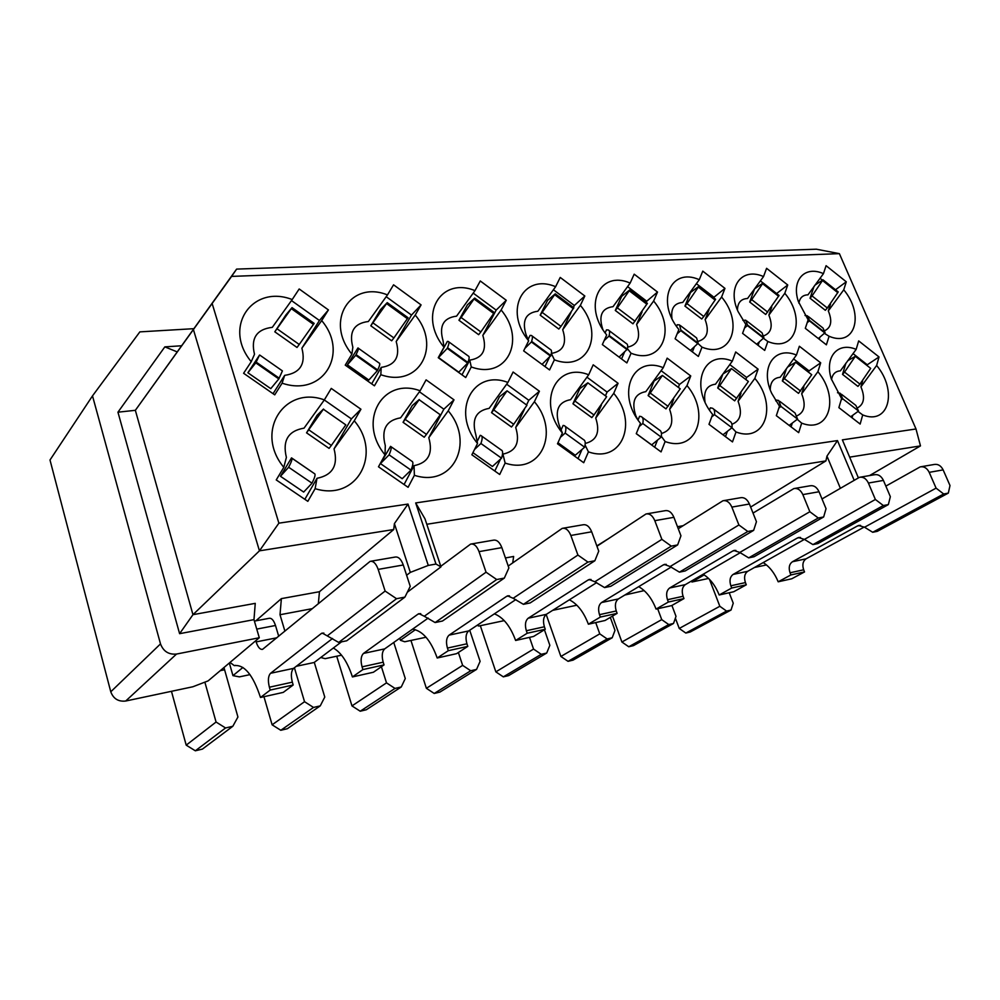<?xml version="1.0" encoding="UTF-8"?>
<svg xmlns="http://www.w3.org/2000/svg" width="1000" height="1000" viewBox="0 0 1000 1000"><rect width="100%" height="100%" fill="white"/><g stroke="black" fill="none" stroke-linecap="round" stroke-linejoin="round"><path stroke-width="1.5" d="M292.2 299.562L272.312 327.337C256.575 329.237 250.637 338.225 254.5 354.3L251.238 361.688L243.6 373.275L274.725 394.85L282.1 383.175C323.462 397.337 349.363 353.013 321.688 320.6L328.425 309.925L299.175 288.975L292.2 299.562C252.675 284.025 222.237 326.825 251.238 361.688M291.475 300.562L319.438 320.5L328.425 309.925M319.438 320.5L301.887 348.188L321.688 320.6M301.887 348.188C305.988 363.95 300.25 373.013 284.662 375.363L282.1 383.175M284.662 375.363L273.05 393.688M274.8 331.812L297.013 347.463L299.237 344.475L314.15 323.375L292.025 307.625L274.8 331.812L285.9 314.925L292.025 307.625M247.887 372.775L270.775 388.65L278.825 378.925L255.775 362.863L247.887 372.775L259.55 355.037L255.775 362.863M278.825 378.925L282.413 370.9L259.837 355.125M407.337 592.225L440.975 566.862L424.988 518.837L415.688 502.938L837.487 440.588L854.112 480.15M858.312 477.713L842.375 439.862L916 428.975L839.388 253.65L231.6 276.4L236.612 269.1L135.35 410.312L231.6 276.4M415.688 502.938L435.975 564.05L428.288 565.425L408.013 504.075L278.888 523.162L212.225 303.775M630.15 283.075L634.188 274.175L657.513 292.05L653.637 301.025C676.95 328.65 662.3 365.588 631.062 353.25L626.875 362.925L602.35 344.575L606.688 334.963C582.362 305.587 599.925 269.775 630.15 283.075L613.038 306.663C601.8 308.163 598.375 315.675 602.75 329.212L602.85 329.475M663.263 367.7L667.163 358.15L690.75 375.95L687 385.55C710.688 413.6 696.562 453.137 665.125 441.538L661.062 451.9L636.263 433.675L640.487 423.35C615.737 393.488 632.85 355.012 663.263 367.7L645.825 391.637C634.6 393.7 631.263 401.75 635.825 415.8L637.625 419.387M838.875 407.638L841.575 398.562L831.237 378.775C824.388 356.75 837.938 341.6 856.162 349.375L858.675 340.9L879.025 356.95L876.637 365.475C897.788 390.675 888.925 425.575 862.712 414.925L860.15 424.05L838.875 407.638M805.312 328.338L808.138 319.825L798.3 301.388C791.2 279.788 805.025 265.35 823.45 273.637L826.087 265.688L846.275 281.8L843.75 289.812C864.6 314.675 855.2 347.5 829.087 336.262L826.388 344.825L805.312 328.338M776.338 415.675L779.475 406.213L771.65 393.25C759.587 367.5 774.6 345.763 796.45 355.05L799.362 346.25L820.7 362.837L817.913 371.688C839.85 397.775 829.45 434.1 801.675 423.137L798.675 432.65L776.338 415.675M742.575 333.363L745.85 324.5L738.062 311.55C726.575 286.688 741.9 266.887 763.538 276.562L766.587 268.312L787.738 284.988L784.812 293.288C806.413 319.012 795.487 353.1 767.837 341.512L764.7 350.425L742.575 333.363M708.988 424.325L712.638 414.462C688.863 385.737 703.7 348.875 732.312 361.138L735.7 351.975L758.112 369.15L754.862 378.363C777.638 405.4 765.5 443.263 735.987 431.987L732.5 441.912L708.988 424.325M675.113 338.762L678.875 329.538C655.5 301.275 670.812 266.863 699.275 279.7L702.775 271.137L724.963 288.387L721.6 297.013C744.025 323.65 731.35 359.113 702 347.163L698.375 356.438L675.113 338.762M554.388 359.825L549.562 369.925L523.65 350.875L528.65 340.838C503.3 310.262 523.438 272.913 555.612 286.712L560.225 277.438L584.825 296L580.375 305.338C604.637 334.025 587.737 372.575 554.388 359.825L551.35 353.462M588.425 451.863L583.725 462.725L557.487 443.787L562.375 432.987C536.562 401.875 556.275 361.65 588.688 374.787L593.2 364.812L618.075 383.288L613.737 393.312C638.413 422.45 622.013 463.812 588.425 451.863L585.075 445.025M385.025 454.85L378.488 466.788L408.088 487.3L414.387 475.3C453.125 488 475.163 442.438 448.225 410.838L454 399.837L426.1 379.862L420.112 390.8C382.987 376.675 356.8 420.9 385.025 454.85L385.3 445.625C381.062 429.6 386.163 420.337 400.6 417.837L420.112 390.8M351.875 354.125L345.25 365.138L374.438 385.812L380.838 374.712C419.2 388.363 441.662 346.15 415.213 315.075L421.087 304.9L393.562 284.812L387.475 294.913C350.7 280 324.2 320.812 351.875 354.125L352.85 347.212C348.8 331.863 353.975 323.288 368.363 321.512L387.475 294.913M331.262 388.413L324.35 399.888C284.413 385.213 254.188 431.763 283.8 467.337L276.238 479.925L307.825 501.337L315.125 488.663C356.962 501.775 382.488 453.787 354.263 420.788L360.938 409.225L331.262 388.413M444 347.2L443.062 340.725C438.862 326.025 443.375 317.838 456.575 316.15L474.975 290.65C440.625 276.312 417.537 315.312 444 347.2L438.25 357.7L465.712 377.537L471.262 366.95C506.962 380.138 526.45 339.85 501.15 310.012L482.825 335.375C487.188 349.812 482.837 358.062 469.762 360.112L461.987 374.85M474.975 290.65L480.275 280.975L506.262 300.275L501.15 310.012M477.525 443.45L475.863 434.837C471.475 419.538 475.9 410.712 489.137 408.375L507.912 382.45C473.275 368.85 450.562 410.975 477.525 443.45L471.875 454.787L499.7 474.487L505.138 463.075C541.15 475.387 560.163 432.038 534.4 401.712L515.712 427.488C520.275 442.5 516.013 451.375 502.912 454.113L502.3 455.387M507.912 382.45L513.1 372.025L539.412 391.225L534.4 401.712M324.35 399.888L304.037 428.15C288.212 430.838 282.325 440.588 286.388 457.388L283.8 467.337M324.3 399.963L351.388 418.888L360.938 409.225M351.388 418.888L334.038 448.875L354.263 420.788M334.038 448.875C338.35 465.325 332.675 475.138 317 478.3L315.125 488.663M317 478.3L304.837 499.312M386.188 296.7L411.488 315.075L421.087 304.9M411.488 315.075L396.188 341.512L415.213 315.075M396.188 341.512C400.438 356.587 395.438 365.213 381.2 367.4L380.838 374.712M381.2 367.4L371.675 383.85M419.412 391.763L443.85 409.188L454 399.837M443.85 409.188L428.787 437.713L448.225 410.838M428.787 437.713C433.25 453.425 428.325 462.738 414.038 465.675L414.387 475.3M414.038 465.675L404.075 484.525M471.262 366.95L469.762 360.112M505.138 463.075L502.912 454.113M500.538 459.075L494.787 471.012M428.288 565.425L410.325 572.388L406.625 575.25M296.288 666.287L314.15 662.487L341.512 641.85M440.975 566.862L435.975 564.05M193.538 329.975L259.45 550.837L278.888 523.162M193.5 328.7L139.85 331.875L92.5 395.887L160.5 643.9C163.375 651.4 168.713 654.788 176.525 654.05L259.288 637.75L253.975 619.65L179.6 633.675L117.95 412.188L135.35 410.312L192.963 614.675L259.45 550.837L393.738 529.525L394.4 523.612L408.013 504.075M394.4 523.612L410.325 572.388M393.738 529.525L319.462 591.712L318.337 603.65M319.462 591.712L281.375 598.625L280.012 614.738L312.238 608.663M280.012 614.738L284.913 631.163M242.913 667.463L232.95 675.638L239.412 676.875L250 674.625M179.6 633.675L192.963 614.675L255.25 603.362L253.975 619.65M117.95 412.188L164.838 346.875L181.137 345.8M281.375 598.625L255.863 620.825M229.338 663L232.95 675.638M259.288 637.75L208.125 680.888L192.875 686.762L125.7 701.025C118.35 701.838 113.375 698.75 110.775 691.787L50 460L92.5 395.887M306.55 432.837L329.087 448.387L331.35 445.438L345.825 424.875L323.375 409.225L306.55 432.837L317.075 415.3L323.5 409.025M312.025 483.188C314.65 477.837 315.575 474.75 314.812 473.888L291.525 457.875L280.475 476.287L303.675 492.05L312.025 483.188L288.65 467.25L280.475 476.287M291.525 457.875L291.825 458.175C292.462 458.938 291.413 461.962 288.65 467.25M370.8 325.788L391.688 340.8L393.888 337.938L408.05 317.738L387.238 302.638L370.8 325.788L380.462 309.675L387.238 302.638M347.362 364.825L368.85 380.05L377.35 370.662L355.725 355.288L347.362 364.825L357.95 347.95C358.913 348.05 358.288 350.275 356.075 354.613L355.725 355.288M377.35 370.662L377.688 369.975C379.787 365.588 380.3 363.3 379.237 363.125L358.338 348.225M389.087 454.85C391.25 449.85 391.737 447.025 390.562 446.362L380.45 463.587L402.225 478.7L411 470.112L389.087 454.85L380.45 463.587M419.25 399.538L412.188 405.637L403.062 422.312L424.225 437.238L426.463 434.4L440.238 414.738L419.137 399.725L403.062 422.312M411 470.112C413.05 465.075 413.425 462.175 412.137 461.438L390.788 446.525M171.462 691.312L186.2 745.15L216.062 722.025L204.862 682.138M223.962 667.537L237.925 717L232.838 726.263L202.413 749.1L195.338 750.8L186.2 745.15M216.062 722.025L225.55 727.962L232.838 726.263M195.338 750.8L225.55 727.962M230 662.45L234.312 665.612C244.363 664.388 253.088 675.013 260.487 697.475L270.225 690.062L269.387 687.212C267.762 680.6 268.15 675.95 270.562 673.288L321.262 633.562L322.212 633.05L327.25 635.887L385.125 591.062L378.175 569.4C376.05 563.525 373.363 560.837 370.112 561.362L262.562 649.35C260.025 649.7 257.875 647.212 256.137 641.9L255.787 640.7M332.537 638.5L293.587 668.363C291.125 671.025 290.712 675.625 292.35 682.163L293.188 684.987L283.263 692.387L260.487 697.475M254.412 621.1L269.2 618.3C271.675 617.95 273.775 620.35 275.5 625.487L278.712 636.275M370.887 561.225L395.125 557.062C398.413 556.538 401.138 559.175 403.275 564.987L410.238 586.362L404.913 597.112L346.725 640.775L338.688 642.438L396.538 598.713L404.913 597.112M385.125 591.062L396.538 598.713M293.188 684.987L270.225 690.062M338.688 642.438L327.25 635.887M341.55 655.188L325.175 658.662L320.737 657.513M263.95 696.7L272.125 724.812L304.538 701.7L294.4 667.738M314.288 662.387L324.775 697.05L320.262 705.863L287.35 728.713L280.788 730.288L272.125 724.812M304.538 701.7L313.512 707.438L320.262 705.863M280.788 730.288L313.512 707.438M176.838 351.75L164.838 346.875M482.825 335.375L496.175 310.1L473.188 293.1M438.537 357.537L458.775 372.15L467.612 363.113L447.25 348.35L438.537 357.537L447.362 341.413L448.212 341.438C449.375 341.7 449.15 343.787 447.525 347.7L447.25 348.35M458.95 320.262L467.388 304.85L474.675 298.062L494.325 312.562L480.825 331.925L461.112 317.488L458.95 320.262L478.663 334.688L480.825 331.925M467.612 363.113L467.875 362.45C469.412 358.5 469.55 356.35 468.275 356.012L448.775 341.85M515.712 427.488L524.438 409.35M526.55 404.95L528.787 400.288L506.637 384.188M472.925 452.663L492.413 466.475L501.525 458.162L480.913 443.5L474.475 449.55M480.913 443.5C482.55 438.775 482.575 436.125 480.962 435.55L480.225 435.325L477.025 441.75M491.538 412.663L499.475 396.763L507.05 390.825L526.95 405.238L513.688 424.288L493.738 409.925L491.538 412.663L511.488 427L513.688 424.288M501.525 458.162C503.062 453.387 502.987 450.675 501.262 450.025L481.7 436.075M426.8 524.275L825.913 460.913L826.963 456.112L837.487 440.588M826.963 456.112L840.337 488.212M704.15 574.913L691.925 582L708.55 578.45M849.65 457.137L920.475 445.9L916 428.975M839.388 253.65L816.375 249.2L236.612 269.1M496.175 310.1L506.262 300.275M528.787 400.288L539.412 391.225M582.038 449.425L578.025 458.612M588.688 374.787L570.612 399.675C558.438 401.863 554.6 410.288 559.087 424.938L562.375 432.987M586.925 377.175L607.075 392.075L618.075 383.288M607.075 392.075L605.438 395.812M601.4 405.087L595.725 418.062L613.737 393.312M595.725 418.062C600.325 432.125 596.825 440.575 585.225 443.438M549.475 357.25L545 366.575M555.612 286.712L537.875 311.225C525.712 312.8 521.788 320.65 526.087 334.738L528.65 340.838M553.387 289.738L574.35 305.487L584.825 296M574.35 305.487L573.413 307.45M571.062 312.35L562.712 329.725L580.375 305.338M562.712 329.725C567.15 343.562 563.375 351.45 551.362 353.387M671.963 318.438C670.688 308.438 674.287 303.113 682.738 302.438L699.275 279.7M696.363 283.65L713.962 297.275L724.963 288.387M709.025 309.75L705.125 319.637L721.6 297.013M698.1 343.6L702 347.163M705.125 319.637C709.475 331.388 707.2 338.612 698.325 341.275M694.262 347.1L692.375 351.875M705.013 401.912C703.413 391.225 706.9 385.312 715.487 384.2L732.312 361.138M729.762 364.575L746.612 377.438L758.112 369.15M746.612 377.438L745.863 379.562M741.038 393.075L738.088 401.312L754.862 378.363M722.975 434.787L731.95 427.75L735.987 431.987M738.088 401.312C742.562 413.288 740.5 420.938 731.912 424.288M727.362 431.35L725.475 436.65M737.438 310.05C737.625 302.663 741 298.812 747.55 298.5L763.538 276.562M760.35 280.875L763.05 282.987M776.612 293.55L787.738 284.988M771.762 307.013L768.875 315.113L784.812 293.288M763.662 338.462L767.837 341.512M768.875 315.113C773.112 325.938 771.45 332.825 763.9 335.775M759.225 342.137L758.088 345.325M770.238 389.725C770.362 382.038 773.675 377.887 780.175 377.287L796.45 355.05M793.562 358.9L809.05 370.887L820.7 362.837M809.05 370.887L808.6 372.3M803.913 386.9L801.688 393.825L817.913 371.688M797.25 419.325L801.675 423.137M801.688 393.825C806.05 404.875 804.562 412.163 797.225 415.675M792.312 423.05L791.075 426.875M798.9 303.2C799.788 297.762 802.812 294.975 807.962 294.837L823.45 273.637M820.013 278.25L822.425 280.175M835.512 289.762L846.275 281.8M830.512 304.062L828.312 310.9L843.75 289.812M824.638 333.512L829.087 336.262M828.312 310.9C832.412 320.875 831.275 327.438 824.912 330.6M819.812 337.375L819.225 339.225M831.525 379.712C832.412 374.162 835.375 371.2 840.4 370.85L856.162 349.375M853 353.575L867.275 364.775L879.025 356.95M867.275 364.775L867.062 365.525M862.638 380.9L860.938 386.85L876.637 365.475M857.987 411.438L862.712 414.925M860.938 386.85C865.15 397.075 864.15 404 857.925 407.638M852.788 415.238L852.05 417.8M661.075 370.65L679.475 384.475L690.75 375.95M679.475 384.475L678.325 387.375M673.625 399.263L669.625 409.363L687 385.55M661.325 436.312L665.125 441.538M669.625 409.363C674.188 422.337 671.45 430.387 661.45 433.512M657.45 440.15L654.663 447.2M627.562 286.6L646.737 301.238L657.513 292.05M646.737 301.238L646.2 302.462M642.087 311.9L636.587 324.487L653.637 301.025M627.425 348.713L631.062 353.25M636.587 324.487C641.012 337.25 638.038 344.8 627.675 347.137M624.487 352.2L621.55 358.938M596.838 545.913L607.137 539.475M677.487 526.712L683.075 525.7M750.638 507.062L825.913 460.913M505.425 557.95L513.638 556.462L512.712 562.875M336.712 656.213L351.975 705.913L386.5 682.862L381.413 666.712M386.5 682.862L395.012 688.425L401.275 686.963L405.275 678.55L393.762 642.463M401.275 686.963L366.325 709.75L360.213 711.225L351.975 705.913M360.213 711.225L395.012 688.425M412.55 629.163C422.638 630.775 430.863 640.387 437.2 658L448.3 650.688L447.438 648.075C445.8 642.013 446.35 637.7 449.113 635.125L506.587 596.375L507.65 595.875L513.15 598.288L577.913 555.05L570.85 535.462C568.663 530.15 565.788 527.788 562.225 528.362L508.225 566.038M577.913 555.05L587.925 562.087L594.862 560.75L598.737 551.15L591.688 531.8C589.487 526.55 586.6 524.212 583.013 524.788L563.075 528.212M448.3 650.688L467.8 646.375L456.575 653.662L437.2 658M467.8 646.375L466.938 643.787C465.3 637.788 465.875 633.5 468.663 630.938L515.887 599.55M587.925 562.087L523.425 604.325L513.15 598.288M594.862 560.75L530.163 602.938L523.425 604.325M333.325 648.025C341.213 652.5 347.575 662.138 352.425 676.938L362.912 669.575L362.062 666.838C360.425 660.512 360.913 656.038 363.512 653.413L417.975 614.163L419 613.65L424.288 616.263L486.05 572.2L479.038 551.638C476.863 546.062 474.062 543.538 470.637 544.087L440.788 566.287M428.162 618.1L384.688 648.888C382.05 651.5 381.55 655.938 383.188 662.2L384.038 664.9L373.387 672.25L352.425 676.938M471.463 543.95L493.387 540.188C496.85 539.625 499.675 542.1 501.85 547.625L508.875 567.938L504.338 578.088L442.475 621.025L435.125 622.55L496.725 579.538L504.338 578.088M486.05 572.2L496.725 579.538M384.038 664.9L362.912 669.575M435.125 622.55L424.288 616.263M691.55 581L691.925 582M869.525 475.588L920.475 445.9M560.95 430.238L563.138 425.412L564.312 425.688C566.038 426.375 566.325 428.812 565.2 433.025M565.175 433.088L584.625 447.2L575.275 455.25L557.962 442.738M572.95 403.787L579.837 388.587L587.825 382.825L606.638 396.7L593.975 414.975L591.812 417.587L572.95 403.787L587.775 382.912M527.962 339.675L530.075 335.412L531.375 335.462C532.688 335.863 532.75 337.825 531.6 341.35L550.812 355.538L542.025 364.387M540.188 315.163L547.55 300.4L555.262 293.837L573.85 307.787L560.962 326.388L558.825 329.05L540.188 315.163L555.262 293.837M676.575 326.4L677.262 324.738L679.513 324.888L680.888 330.075L698.162 343.237L690.438 350.4M703.8 316.525L701.737 318.988L684.938 306.087L690.537 292.462L698.863 286.312L715.612 299.275L703.8 316.525L686.988 303.6L684.938 306.087M734.675 400.838L717.7 388L722.887 374.05L731.462 368.587L748.388 381.488L734.675 400.838M709.488 410.075L710.325 407.825L712.5 408.25C714.287 409.075 714.963 411.2 714.513 414.65L711.737 416.875M765.7 314.488L749.688 302.025L754.562 288.913L763.1 282.95L779.062 295.475L765.7 314.488M742.862 320.363L745.75 320.188L747.475 325.037L763.9 337.75L756.688 344.237M775.688 400.825L775.962 399.988L778.637 400.487L780.975 406.438L778.863 408.062M795.6 362.225L811.712 374.7L798.5 393.363L782.337 380.95L786.55 368.375M814.875 285.2L822.987 279.812L838.225 291.913L827.312 307.987L825.325 310.3L810.05 298.238L814.025 286.363M847.663 360.763L855.312 356.312L870.688 368.375L859.95 384.113L857.938 386.388L842.525 374.387L845.888 363.175M638.05 420.025L639.587 416.275L641.263 416.625C643.025 417.388 643.55 419.65 642.812 423.438M661.175 437.1L651.65 444.9L636.287 433.6M665.975 408.888L648.112 395.588L654.087 381.05L662.4 375.425L680.225 388.8L665.975 408.888M605.125 332.875L606.475 329.875L608.25 329.963C609.637 330.475 609.925 332.312 609.138 335.487L627.337 349.15L619.087 357.1M632.975 323.825L615.288 310.45L621.725 296.288L629.775 289.925L647.4 303.375L632.975 323.825M544.425 629.763L549.85 645.337L546.7 653.037L508.675 675.588L503.338 676.862L495.85 671.862L533.55 649.075L529.513 637.375M546.175 614.438L560.887 656.462L599.763 633.862L595.712 622.575M610.3 617.388L615 630.363L612.2 637.762L573.038 660.138L568.05 661.338L560.887 656.462M644.15 590.612L624.85 595.013M612.5 616.1L621.9 642.025L661.725 619.625L657.663 608.737M671.912 605.438L676 616.35L673.525 623.462L633.438 645.638L628.75 646.762L621.9 642.025M426.037 637.238L404.738 641.762L400.4 640.275L399.738 638.225M400.4 640.275L415.387 629.7M410.95 640.45L426.375 688.3L462.638 665.375L458.375 652.5M469.712 630.25L480.112 661.35L476.55 669.4L439.913 692.087L434.212 693.462L426.375 688.3M504.25 620.625L478.762 626.038L477.15 625.3M480.325 625.712L495.85 671.862M569.35 599.812C577.438 603.925 583.787 612.05 588.375 624.212L600.35 617.062L599.487 614.663C597.85 609.062 598.525 605.025 601.525 602.55L663.213 564.95L664.35 564.45L670.113 566.55L738.9 524.975L731.862 507.1C729.663 502.262 726.7 500.15 722.95 500.75L678.263 528.737M723.85 500.6L740.5 497.738C744.25 497.125 747.225 499.225 749.425 504.012L756.45 521.688L753.65 530.363L685.163 570.962L679.425 572.15L747.8 531.487L753.65 530.363M671.237 567.025L618.325 598.95C615.312 601.425 614.625 605.438 616.25 610.975L617.125 613.362L605.062 620.487L588.375 624.212M494.363 613.85C503.3 617.35 510.387 626.225 515.612 640.475L527.212 633.237L526.35 630.737C524.7 624.913 525.325 620.737 528.212 618.212L588.05 580.037L589.163 579.525L594.812 581.775L661.875 539.362L654.812 520.675C652.613 515.612 649.675 513.375 646.012 513.975L596.95 546.25M646.888 513.825L665.075 510.7C668.763 510.1 671.7 512.3 673.9 517.312L680.95 535.8L677.65 544.913L610.788 586.3L604.575 587.587L671.3 546.125L677.65 544.913M596.663 582.6L546.312 614.35C543.4 616.862 542.762 621 544.4 626.775L545.262 629.25L533.575 636.462L515.612 640.475M638.688 586.663C646.125 590.95 651.912 598.425 656.062 609.087L668.35 602.038L667.487 599.712C665.85 594.325 666.575 590.425 669.65 587.987L732.775 551L733.938 550.5L739.775 552.45L809.837 511.725L802.837 494.6C800.65 489.963 797.65 487.962 793.863 488.575L753.025 513.075M740.312 552.675L685.288 584.637C682.2 587.062 681.462 590.95 683.088 596.287L683.962 598.587L671.612 605.625L656.062 609.087M794.762 488.425L810.05 485.8C813.863 485.175 816.85 487.163 819.038 491.75L826.038 508.688L823.662 516.962L753.988 556.763L748.675 557.863L818.263 518L823.662 516.962M875.362 499.475L883.363 505.538L888.35 504.588L817.875 543.587L812.925 544.6L804.412 539.388L747.712 571.3C744.575 573.675 743.8 577.438 745.425 582.587L746.287 584.8L733.7 591.75L719.188 594.987L731.712 588.025L730.85 585.788C729.225 580.6 729.987 576.8 733.125 574.425L797.337 538.038L798.512 537.55L804.412 539.388L875.362 499.475L868.413 483.05C866.237 478.6 863.238 476.688 859.412 477.325L822.013 498.95M860.325 477.163L874.412 474.738C878.25 474.113 881.25 476 883.425 480.412L890.35 496.675L888.35 504.588M703.138 574.275C710.025 578.55 715.375 585.462 719.188 594.987M675.375 618.138L679.237 628.45L719.825 606.275L709.5 579.388M729.2 592.75L733.238 603.2L731.038 610.037L690.225 632L685.812 633.062L679.237 628.45M763.225 562.575C769.663 566.775 774.65 573.175 778.188 581.8L790.9 574.938L790.05 572.788C788.438 567.762 789.225 564.087 792.412 561.75L857.425 525.988L858.612 525.5L864.538 527.225L936.087 488.137L929.2 472.35C927.038 468.075 924.038 466.25 920.188 466.875L885.85 486.112M864.287 527L806.062 558.825C802.875 561.163 802.075 564.812 803.675 569.788L804.538 571.925L791.787 578.763L778.188 581.8M921.112 466.725L934.125 464.487C937.975 463.85 940.975 465.65 943.138 469.888L950 485.538L948.325 493.1L877.312 531.325L872.712 532.275L943.688 493.988L948.325 493.1M766.45 564.938L754.525 567.475M461.112 317.488L474.675 298.062M493.738 409.925L507 390.925M560.413 437.312L565.163 433.1M565.225 426.362L583.5 439.637C585.312 440.375 585.688 442.875 584.65 447.125M532.1 335.988L550.363 349.5C551.737 349.963 551.888 351.975 550.812 355.538M550.612 356.163L531.388 341.962L524.9 348.363M686.988 303.6L698.863 286.312M680.45 325.613L696.612 337.95L698.162 343.237M698.075 343.812L680.788 330.637L677.087 333.9M713.625 409.1L729.762 421.225C731.6 422.088 732.337 424.237 731.963 427.675M731.963 427.75L714.513 414.65M736.762 398.4L719.788 385.55L717.7 388M719.788 385.55L731.462 368.587M746.762 320.975L762.038 332.8L763.9 337.75M763.85 338.3L747.412 325.575L744.55 328M767.712 312.113L751.7 299.625L749.688 302.025M751.7 299.625L763.1 282.95M800.55 391.012L784.388 378.587L782.337 380.95M784.388 378.587L795.55 362.312M795.588 362.238L787.412 367.2M789.163 425.425L797.562 419.087L780.975 406.438M779.837 401.4L795.062 413.025L797.562 419.087M805.025 315.5L807.463 315.825L809.425 320.363L825.088 332.65L818.35 338.537M808.538 316.663L823 328.025L825.088 332.65M825.075 333.162L809.412 320.875L807.175 322.688M827.312 307.987L812.038 295.925L810.05 298.238M812.038 295.925L822.987 279.812M850.7 416.763L858.55 411.037L842.738 398.8L841.15 400M842.738 398.8L840.188 393.275L837.5 392.725M841.438 394.25L855.85 405.412L858.538 411.037M859.95 384.113L844.538 372.1L842.525 374.387M844.538 372.1L855.312 356.312M668.1 406.375L650.225 393.05L648.112 395.588M650.225 393.05L662.4 375.425M639.175 426.538L642.775 423.512M642.288 417.388L659.438 430.062C661.287 430.887 661.875 433.2 661.2 437.025M661.188 437.088L642.788 423.5M635.062 321.275L617.375 307.875L615.288 310.45M617.375 307.875L629.775 289.925M609.087 330.6L626.25 343.488C627.7 344.05 628.062 345.938 627.337 349.15M627.2 349.738L608.987 336.075L604.163 340.575M533.55 649.075L541.263 654.312L546.7 653.037M576.85 605.212L552.65 610.35M599.763 633.862L607.125 638.95L612.2 637.762M568.05 661.338L607.125 638.95M661.725 619.625L668.763 624.575L673.525 623.462M628.75 646.762L668.763 624.575M462.638 665.375L470.725 670.763L476.55 669.4M434.212 693.462L470.725 670.763M503.338 676.862L541.263 654.312M738.9 524.975L747.8 531.487M617.125 613.362L600.35 617.062M679.425 572.15L670.113 566.55M661.875 539.362L671.3 546.125M545.262 629.25L527.212 633.237M604.575 587.587L594.812 581.775M809.837 511.725L818.263 518M683.962 598.587L668.35 602.038M748.675 557.863L739.775 552.45M731.712 588.025L746.287 584.8M812.925 544.6L883.363 505.538M719.825 606.275L726.562 611.087L731.038 610.037M685.812 633.062L726.562 611.087M936.087 488.137L943.688 493.988M804.538 571.925L790.9 574.938M872.712 532.275L864.538 527.225M299.237 344.475L277.025 328.787M313.463 324.4L291.325 308.65M279.237 378.2L256.225 362.15M176.525 654.05L125.7 701.025M160.5 643.9L110.775 691.787M331.35 445.438L308.812 429.862M314.812 473.888L291.825 458.175M393.888 337.938L372.987 322.9M407.425 318.712L386.6 303.612M377.688 369.975L356.075 354.613M426.463 434.4L405.288 419.462M224.475 669.788L220.238 670.675M235.5 665.362L234.312 665.612M403.275 564.987L378.175 569.4M276.875 637.788L256.137 641.9M275.5 625.487L256.75 629.1M292.35 682.163L269.387 687.212M293.587 668.363L270.562 673.288M323.837 633.05L321.262 633.562M467.875 362.45L447.525 347.7M591.688 531.8L570.85 535.462M466.938 643.787L447.438 648.075M468.663 630.938L449.113 635.125M509.45 595.8L506.587 596.375M501.85 547.625L479.038 551.638M383.188 662.2L362.062 666.838M384.688 648.888L363.512 653.413M420.725 613.612L417.975 614.163M593.975 414.975L575.112 401.15M560.962 326.388L542.312 312.488M749.425 504.012L731.862 507.1M616.25 610.975L599.487 614.663M618.325 598.95L601.525 602.55M666.25 564.338L663.213 564.95M673.9 517.312L654.812 520.675M544.4 626.775L526.35 630.737M546.312 614.35L528.212 618.212M591.025 579.438L588.05 580.037M819.038 491.75L802.837 494.6M683.088 596.287L667.487 599.712M685.288 584.637L669.65 587.987M735.875 550.375L732.775 551M797.337 538.038L800.475 537.413M733.125 574.425L747.712 571.3M730.85 585.788L745.425 582.587M868.413 483.05L883.425 480.412M943.138 469.888L929.2 472.35M803.675 569.788L790.05 572.788M806.062 558.825L792.412 561.75M860.588 525.35L857.425 525.988M474.087 299L493.738 313.5M554.725 294.738L573.312 308.688M715.163 300.113L698.4 287.137M762.675 283.75L778.637 296.275M822.588 280.587L837.825 292.688M629.275 290.8L646.9 304.237M507.65 595.875L508.275 595.75M664.35 564.45L665.013 564.325M589.163 579.525L589.8 579.4M733.938 550.5L734.6 550.363M798.512 537.55L799.188 537.413M858.612 525.5L859.3 525.363"/></g></svg>
